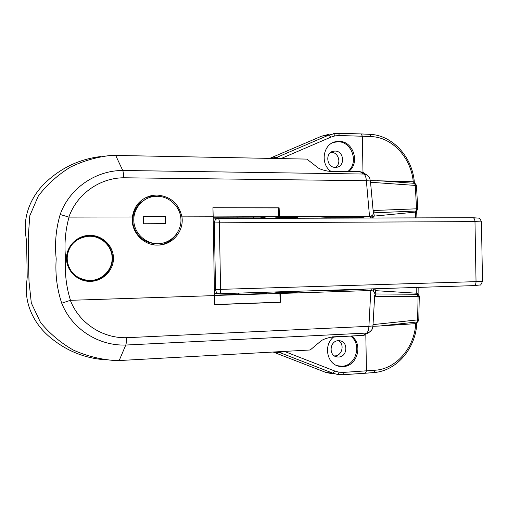 <?xml version="1.0" encoding="UTF-8"?>
<svg xmlns="http://www.w3.org/2000/svg" width="508" height="508" viewBox="0 0 508 508"><rect width="100%" height="100%" fill="white"/><g stroke="black" fill="none" stroke-linecap="round" stroke-linejoin="round"><path stroke-width="0.76" d="M89.776 235.337L87.808 235.439C75.99 236.436 66.224 247.034 66.497 258.769C66.631 270.497 76.765 280.746 88.608 281.337L90.583 281.369C103.149 281.115 113.767 270.135 113.462 257.943C113.341 245.751 102.343 235.153 89.776 235.337M82.753 280.264L89.872 281.165C102.324 280.918 112.852 270.04 112.547 257.962C112.427 245.885 101.53 235.375 89.078 235.566L81.991 236.715M369.526 216.408L359.181 217.646L369.526 216.408L366.363 180.715L123.736 177.775C99.651 177.902 76.803 194.1 68.878 217.106L132.391 216.98C134.277 205.346 140.881 198.164 152.209 195.434L156.801 195.034C170.466 196.209 178.841 203.486 181.928 216.865L213.195 216.789L214.624 304.667L280.772 302.285L280.753 293.446L214.566 295.459M157.48 196.279L149.968 196.482L145.091 197.917M132.391 216.98C130.448 231.553 143.408 245.681 157.88 245.091L158.775 245.066C172.917 244.678 184.207 230.765 181.928 216.865M104.54 359.74C84.506 358.115 66.656 350.882 50.978 338.042C35.293 325.501 25.082 306.311 26.397 285.782L27.216 277.178L26.6 241.738L25.483 233.166C23.451 212.7 32.982 193.161 48.222 180.08C63.437 166.7 81.026 158.852 100.99 156.521M364.344 173.291L363.017 172.422L360.731 171.926L327.641 171.088C323.386 170.237 320.294 169.221 318.351 168.053L306.883 159.099L111.449 155.353C96.958 156.921 83.217 160.877 70.237 167.215C57.925 174.803 47.282 184.391 38.322 195.986L29.788 215.786L28.238 237.477L28.467 259.429L29.007 281.375L31.312 303.003L40.532 322.485C49.892 333.762 60.858 342.976 73.431 350.126C86.627 356.006 100.489 359.48 115.03 360.547L119.17 360.553L125.774 345.04C98.609 345.986 71.914 329.089 61.722 303.225C56.953 288.836 55.118 274.066 56.204 258.915C54.597 243.776 55.918 228.968 60.173 214.497C69.38 188.443 95.472 170.453 122.726 170.472L115.583 155.2M123.736 177.775C123.558 174.06 123.222 171.628 122.726 170.472L363.944 174.047L359.975 171.666L329.171 171.431M214.573 295.599L70.333 300.317C79.127 323.151 102.514 338.398 126.53 337.712L368.903 326.307C368.745 329.698 368.014 331.946 366.719 333.051L362.833 335.572L365.849 334.709L363.582 335.286L330.537 337.274C326.32 338.277 323.259 339.395 321.361 340.633L310.217 349.98L119.17 360.553M126.53 337.712C126.479 341.427 126.225 343.872 125.774 345.04L366.719 333.051L369.005 332.473C373.297 328.778 371.939 329.286 372.942 325.92L368.903 326.307L370.821 290.519L360.439 289.643L327.673 290.697L317.989 290.589M360.439 289.643L370.821 290.519M359.181 217.646L326.396 217.742L316.725 218.186M159.277 245.034C166.719 243.878 172.498 240.182 176.625 233.947M297.586 217.818L297.866 217.57C296.481 217.062 278.263 217.341 275.241 217.919L272.707 218.319M273.996 291.986L276.536 292.303C279.578 292.773 297.796 292.418 299.161 291.859L298.875 291.624M258.058 218.364L265.582 217.087L213.201 217.227M214.566 295.161L266.916 293.465L259.347 292.456M370.573 290.525L280.753 293.446M369.284 216.414L279.413 216.63L279.121 207.791L212.935 207.721L213.195 216.789M213.195 216.922L279.413 216.63M69.031 217.132C65.265 230.702 64.135 244.57 65.646 258.75C64.624 272.936 66.237 286.785 70.479 300.285M278.581 216.764L278.428 207.931L212.941 207.861M279.121 207.791L278.428 207.931M280.772 302.285L280.073 302.177L279.914 293.338M214.624 304.527L280.073 302.177M153.308 244.729L153.289 243.63M152.305 244.532L152.286 243.478M366.363 180.715C366.09 177.336 365.284 175.114 363.944 174.047L366.249 174.549C370.77 178.219 369.278 177.654 370.415 180.956L366.363 180.715M68.878 217.106L60.173 214.497M70.333 300.317L61.722 303.225M367.881 175.717L363.017 172.422L359.975 171.666M369.741 216.395C372.04 215.989 373.247 214.935 373.367 213.227L373.228 211.315M370.446 181.261L373.367 213.227M370.592 331.254L367.144 333.794M374.694 295.485L372.967 325.615M374.771 293.567C374.593 291.865 373.348 290.849 371.037 290.525M374.675 296.132L375.761 296.278L375.152 293.954L374.815 294.011M340.1 374.745L342.735 374.726L337.757 374.51L333.007 373.24L280.53 352.87L279.248 351.695M362.985 172.409L362.35 136.233L339.433 135.534L335.013 135.884L330.772 137.185L328.847 135.058L335.883 133.306L361.207 133.941L338.601 133.248M338.366 340.697L339.725 340.76C348.532 341.598 347.529 356.921 338.652 357.029L337.039 356.94C328.352 355.867 329.597 340.716 338.366 340.697M338.442 340.697C344.932 344.062 342.17 355.835 334.861 355.892L334.416 355.905M350.71 336.188C362.255 344.195 355.956 366.027 341.954 366.224L337.255 365.722M351.466 336.15C363.512 343.891 357.378 366.395 343.09 366.592L339.573 366.37C327.038 364.642 323.024 345.084 333.604 337.052M335.058 151.067L333.445 151.213C324.803 152.584 326.58 167.678 335.344 167.392L336.696 167.284C345.472 166.135 343.935 150.863 335.058 151.067M335.42 167.392C341.789 163.805 338.62 152.133 331.305 152.337L330.867 152.337M347.834 171.475C359.099 163.068 352.031 141.472 338.036 141.764L333.356 142.424M348.59 171.488C360.356 163.328 353.447 141.053 339.16 141.351L335.655 141.694C323.183 143.859 319.856 163.544 330.708 171.202M255.029 293.853L255.01 292.595M253.714 218.376L253.695 217.119M342.817 374.714L365.398 373.228L366.446 370.904L365.817 334.728M365.036 290.005L365.023 289.09M363.779 218.046L363.766 217.126M370.357 180.575L413.264 181.743C411.042 157.378 391.954 137.103 371.119 136.608L362.35 136.233L361.22 133.941L369.703 134.328M273.183 352.031L325.755 372.396L333.007 373.24L334.848 371.05L339.134 372.199L343.567 372.396L375.196 370.218C395.999 368.992 414.369 348.069 415.741 323.64L417.043 321.983L379.768 326.003L415.633 323.647M275.869 158.471L277.114 157.251L328.847 135.058L321.634 136.157L269.805 158.344M321.634 136.157L328.536 134.442M332.715 373.869L325.755 372.396M379.768 326.003L372.897 326.301M415.588 217.888L415.334 212.115L374.364 216.091L373.856 216.198L373.888 218.015M373.304 291.211L373.621 289.243L375.666 290.671L416.75 293.211L418.103 293.897L418.16 287.395M415.334 212.115L415.976 211.036L373.736 212.827L374.364 216.091M373.399 212.782L373.736 212.827L374.263 210.483L417.741 208.763M416.458 185.503L370.561 182.264M377.234 180.632L414.623 183.35L416.077 184.296M417.57 209.785L415.976 211.036L416.554 208.744L415.271 185.458L414.623 183.35L413.48 182.093L414.877 182.944M413.264 181.743L414.217 182.175M371.119 136.608L369.811 134.328C393.217 135.153 412.718 158.039 414.338 182.353M278.473 158.521L277.114 157.251L270.034 158.35M419.271 296.481L375.761 296.278M373.043 324.612L418.802 319.767M418.465 320.993L417.043 321.983L417.62 319.856L418.084 296.539L416.757 293.211L416.801 287.439M417.506 321.862L416.897 322.872L415.944 323.285M416.757 323.037L415.741 323.64M373.863 372.542L375.196 370.218M273.412 352.019L280.53 352.87L281.845 351.549M416.947 217.881L416.662 211.385L415.341 212.115M419.068 295.466L417.43 294.272L375.152 293.954L375.666 290.671M372.377 218.021L372.415 217.399L373.856 216.198M237.084 217.164L237.109 218.427M238.411 293.122L238.436 294.392M157.988 243.688L158.934 243.656C171.355 243.065 181.489 231.8 180.943 219.424C180.569 207.048 169.609 196.279 157.156 196.279L152.902 196.64C141.23 198.653 132.537 210.261 133.909 222.231C135.147 234.207 146.145 243.916 157.988 243.688M146.666 198.704C135.985 204.26 131.502 213.081 133.223 225.177C136.804 236.861 144.615 243.078 156.654 243.834L159.588 243.611M165.5 216.243L143.243 216.294L143.377 223.768L165.627 223.66L165.5 216.243L143.25 216.338M165.462 223.66L165.335 216.294M112.122 257.969C112.166 246.272 101.422 235.922 89.37 236.264L87.541 236.353C74.816 238.582 67.97 246.05 67.018 258.756C68.415 271.418 75.514 278.644 88.316 280.429L90.145 280.454C102.203 280.378 112.573 269.659 112.122 257.969M82.321 237.439C61.792 242.907 62.351 274.777 83.052 279.527M332.061 336.88L362.833 335.572M339.134 372.199L337.757 374.51M365.385 373.228L342.735 374.726L343.567 372.396M335.013 135.884L333.553 133.623M284.404 351.409L334.848 371.05M330.772 137.185L281.038 158.572M374.263 210.483L373.183 210.668M371.812 290.614L371.78 288.874M370.548 218.021L370.516 216.281M413.48 182.093L413.156 181.737M375.126 288.766L375.158 290.576M373.621 289.243L373.615 288.811M372.37 217.589L371.983 215.633M371.85 215.729L371.888 218.021L371.831 215.735M373.126 288.83L373.164 291.122L373.107 288.83M339.433 135.534L338.525 133.236L335.883 133.306M214.459 289.319L215.519 289.376L214.363 222.974L213.303 223.069M481.451 221.907L474.986 221.609C474.821 219.221 474.091 217.926 472.796 217.71L217.976 218.497C215.729 218.865 214.522 220.358 214.363 222.974L219.393 222.809L220.555 289.363L476.034 281.648L474.986 221.609L219.393 222.809C219.285 220.161 218.91 218.719 218.269 218.484L213.233 219.018M218.326 218.491L472.796 217.71L478.771 218.129C479.273 217.564 480.162 218.783 481.451 221.786L482.486 281.121M214.535 293.37L219.285 293.719C217.03 293.434 215.773 291.979 215.519 289.376L220.555 289.363C220.542 292.011 220.218 293.465 219.583 293.726L473.983 285.617L479.939 284.988C480.454 285.534 481.305 284.283 482.486 281.241L476.034 281.648C475.952 284.036 475.266 285.356 473.983 285.617L219.64 293.719M87.916 281.134L88.608 281.337M87.122 235.661L87.808 235.439M152.209 195.434L149.968 196.482M330.537 337.274L331.368 337.166M328.473 171.171L327.641 171.088M331.87 151.746L333.445 151.213M334.537 142.1L335.655 141.694M338.449 366.001L339.573 366.37M335.445 356.457L337.039 356.94M416.446 211.728L417.741 208.737L416.458 185.464L414.001 181.978M417.874 293.56L419.271 296.501L418.802 319.805L416.465 323.374M416.795 322.993C416.02 347.351 397.332 370.897 373.964 372.542L365.398 373.228M373.672 289.433L373.38 291.262M373.64 289.331L373.634 288.811M372.396 218.021L372.389 217.5M372.415 217.399L372.059 215.583M297.599 218.243L297.586 217.519M298.882 291.922L298.869 291.198M276.422 292.291L276.416 291.909M275.133 218.313L275.126 217.932M158.934 243.656L157.594 243.802"/></g></svg>
